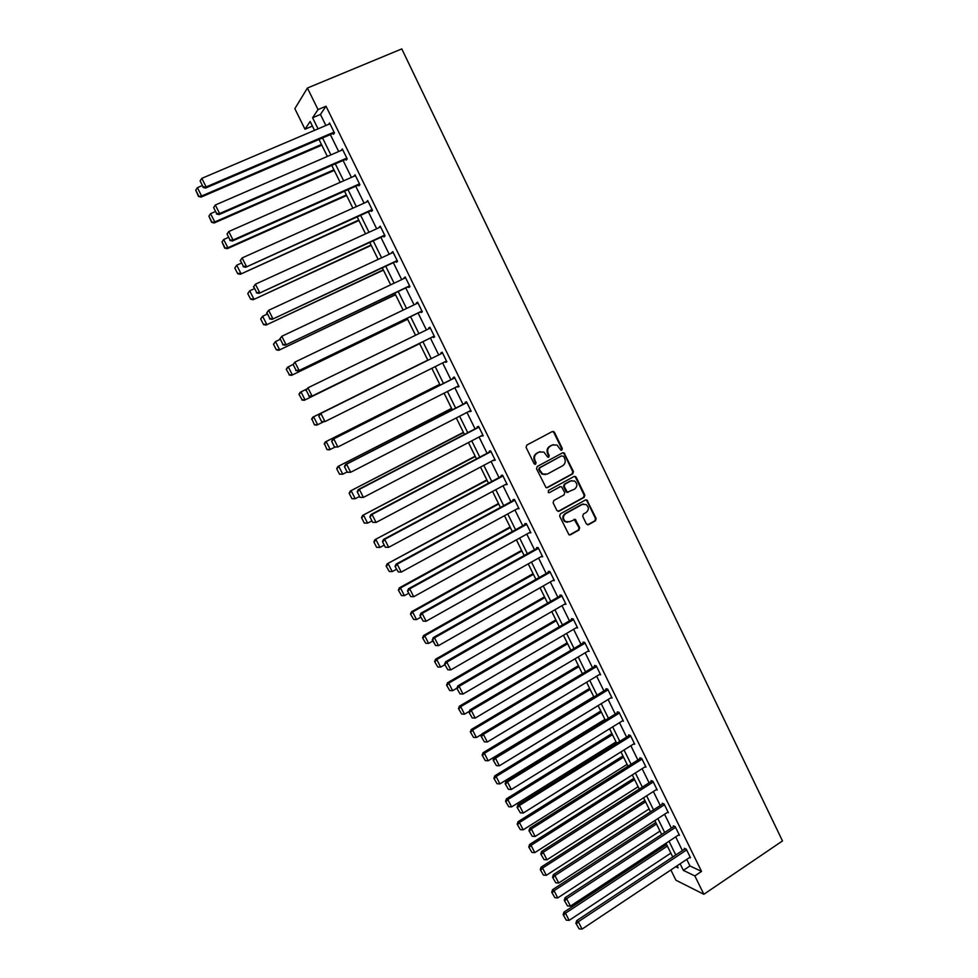 <?xml version="1.0" encoding="UTF-8"?>
<svg xmlns="http://www.w3.org/2000/svg" width="978" height="978" viewBox="0 0 978 978"><rect width="100%" height="100%" fill="white"/><g stroke="black" fill="none" stroke-linecap="round" stroke-linejoin="round"><path stroke-width="1.47" d="M561.837 450.137L562.301 448.535L554.453 432.313L552.313 431.53L526.787 445.088L526.103 447.386L534.061 463.694L535.577 464.232L536.054 462.631L535.027 460.516C533.854 457.398 534.563 454.953 537.179 453.181L539.306 452.044L543.939 452.093L547.741 457.154L548.756 457.154L549.22 455.565L548.206 453.462C547.032 450.345 547.753 447.912 550.345 446.151L552.46 445.014L556.983 445.039L560.846 450.124L561.837 450.137M561.213 450.247L561.665 448.657L553.829 432.459L552.362 431.506M534.942 464.354L535.027 460.516M548.12 457.276L548.597 455.675L547.582 453.572L548.206 453.462M586.397 523.951L588.511 524.685L595.504 520.773L596.152 518.499L586.898 500.002L585.443 499.99L560.308 513.902L559.648 516.188L568.964 534.746L570.492 534.783L579 530.015L579.661 527.729L575.333 519.404L569.599 521.726L565.541 521.616C562.692 518.878 562.741 516.213 565.663 513.633L582.191 504.465L586.103 504.526C589.037 507.227 589.037 509.905 586.103 512.533L583.365 514.061L582.705 516.347L586.397 523.951M686.739 859.393L689.967 865.946L701.544 871.41L694.832 875.909L703.854 894.283L782.486 840.946L401.787 48.9L307.422 88.032L318.021 109.585L312.593 117.763L318.058 128.851M701.544 871.41L326.016 106.211L318.021 109.585M572.778 473.817L573.438 471.543L564.037 452.838L562.619 452.838L537.215 466.494L536.543 468.792L545.993 487.557L547.497 487.582L572.778 473.817L572.118 473.902L572.778 471.628L564.11 453.719L562.741 452.777M576.189 477.227L584.82 495.076L584.159 497.35L559.025 511.237L556.873 510.504L553.132 502.826L553.805 500.528L564.061 494.892L564.722 492.606L561.592 486.799L560.113 486.775L549.404 492.619L548.352 492.594L548.365 490.479L574.062 476.469L576.189 477.227L575.529 477.313L584.159 495.137L584.82 495.076M326.016 106.211L320.454 114.438L325.894 125.514M330.368 134.597L338.681 151.517M343.095 160.478L351.408 177.397M355.748 186.223L364.073 203.155M368.351 211.835L376.664 228.766M380.882 237.324L389.207 254.256M393.352 262.691L401.677 279.622M405.76 287.923L414.073 304.855M418.107 313.033L426.42 329.965M430.381 338.021L438.694 354.916M442.631 362.924L450.882 379.696M454.831 387.74L462.997 404.354M466.983 412.435L475.063 428.877M479.061 437.007L487.068 453.291M491.078 461.457L499.012 477.582M503.047 485.785L510.895 501.751M514.954 510.003L522.717 525.797M526.8 534.098L534.489 549.734M538.585 558.071L546.201 573.56M550.308 581.922L557.851 597.252M561.983 605.663L569.453 620.847M573.609 629.294L580.993 644.319M585.162 652.803L592.485 667.681M596.666 676.201L603.915 690.933M608.12 699.49L615.284 714.062M619.514 722.656L626.605 737.094M630.847 745.725L637.876 760.004M642.13 768.671L649.086 782.816M653.365 791.52L660.248 805.517M664.551 814.246L671.36 828.109M675.676 836.875L682.412 850.591M333.107 133.424L333.51 134.255L334.464 132.959L329.549 122.947L328.645 124.34M345.809 159.28L346.212 160.111L347.214 158.901L342.312 148.937L341.42 150.343M358.461 185.013L358.865 185.844L359.892 184.708L355.026 174.805L354.122 176.199M371.041 210.625L371.444 211.444L372.508 210.392L367.667 200.527L366.774 201.933M383.559 236.101L383.951 236.908L385.063 235.942L380.234 226.138L379.354 227.544M396.017 261.444L396.408 262.263L397.545 261.37L392.753 251.603L391.872 253.021M408.401 286.664L408.804 287.471L409.978 286.664L405.198 276.957L404.33 278.363M420.736 311.762L421.127 312.569L422.337 311.835L417.594 302.165L416.396 302.923L416.714 303.583M433.009 336.738L433.401 337.532L434.635 336.884L429.917 327.263L428.682 327.948L429.049 328.681M445.234 361.628L445.601 362.373L446.873 361.799L442.178 352.227L440.919 352.838L441.31 353.633M457.423 386.432L457.753 387.092L459.061 386.591L454.379 377.068L453.083 377.594L453.474 378.388M469.55 411.115L471.176 411.261L466.518 401.787L465.198 402.239L465.577 403.034M481.616 435.675L483.23 435.809L478.609 426.384L477.24 426.763L477.631 427.545M493.633 460.112L495.235 460.247L490.626 450.858L489.232 451.164L489.611 451.946M505.577 484.428L507.179 484.55L502.594 475.21L501.164 475.442L501.543 476.225M517.472 508.621L519.061 508.743L514.489 499.452L513.034 499.611L513.413 500.381M529.294 532.704L530.883 532.814L526.335 523.56L524.844 523.646L525.223 524.416M541.078 556.665L542.643 556.763L538.132 547.558L536.604 547.582L536.983 548.34M549.868 571.47L433.278 637.583L434.525 637.839L438.486 645.639L553.976 579.832L552.79 580.516L554.355 580.602L549.856 571.445L548.303 571.384L548.682 572.154M564.563 604.184L566.005 604.318L561.531 595.211L559.954 595.076L560.321 595.834M576.262 627.742L577.607 627.925L573.145 618.854L571.531 618.658L571.91 619.416M587.876 651.189L589.135 651.409L584.71 642.387L583.059 642.13L583.438 642.876M599.428 674.539L600.626 674.796L596.213 665.81L594.538 665.48L594.905 666.226M610.92 697.779L612.057 698.06L607.668 689.123L605.957 688.72L606.323 689.466M622.35 720.908L623.426 721.214L619.062 712.314L617.326 711.85L617.693 712.595M633.72 743.928L634.746 744.246L630.394 735.407L628.634 734.869L629.001 735.603M645.028 766.838L646.006 767.18L641.678 758.378L639.893 757.779L640.248 758.512M656.275 789.649L657.216 790.004L652.913 781.239L651.091 780.578L651.458 781.312M667.461 812.351L668.377 812.718L664.086 803.989L662.24 803.268L662.595 803.989M678.598 834.943L679.478 835.322L675.211 826.642L673.341 825.848L673.695 826.569M689.686 857.437L690.529 857.828L686.287 849.185L684.38 848.329L684.734 849.051M703.854 894.283L675.92 880.212L670.859 869.968M312.398 126.076L304.989 129.23L294.843 108.668L307.422 88.032M680.113 863.806L683.353 870.371L694.832 875.909M322.544 137.947L330.894 154.903M335.307 163.864L343.657 180.82M348.009 189.659L356.371 206.615M360.65 215.319L369.012 232.275M373.229 240.845L381.579 257.801M385.748 266.248L394.097 283.204M398.193 291.517L406.542 308.473M410.577 316.664L418.926 333.62M422.912 341.689L431.249 358.62M435.198 366.628L443.474 383.425M447.435 391.481L455.638 408.119M459.623 416.225L467.741 432.692M471.751 440.834L479.782 457.129M483.804 465.32L491.763 481.457M495.809 489.685L503.682 505.663M507.753 513.927L515.553 529.746M519.648 538.059L527.362 553.719M531.47 562.069L539.11 577.57M543.242 585.956L550.797 601.311M554.954 609.734L562.436 624.93M566.604 633.389L574.025 648.438M578.206 656.935L585.541 671.837M589.746 680.37L597.008 695.113M601.238 703.683L608.426 718.28M612.668 726.886L619.783 741.336M624.037 749.979L631.091 764.283M635.358 772.962L642.338 787.131M646.629 795.835L653.536 809.857M657.839 818.598L664.685 832.474M669.001 841.251L675.774 854.992M314.513 130.355L310.136 121.48L304.989 129.23M675.761 866.704L678.121 867.853L677.118 865.799M672.766 856.985L665.994 843.244M661.654 834.454L654.82 820.566M650.504 811.813L643.585 797.791M639.282 789.075L632.301 774.906M628.023 766.226L620.957 751.911M616.702 743.268L609.563 728.806M605.321 720.187L598.12 705.578M593.89 697.008L586.617 682.253M582.411 673.708L575.052 658.805M570.871 650.309L563.438 635.248M559.269 626.776L551.763 611.568M547.619 603.145L540.039 587.778M535.907 579.392L528.254 563.878M524.135 555.528L516.408 539.844M512.313 531.543L504.501 515.699M500.43 507.435L492.545 491.445M488.487 483.218L480.516 467.056M476.482 458.878L468.438 442.557M464.416 434.415L456.298 417.936M452.301 409.831L444.098 393.18M440.124 385.124L431.836 368.315M427.875 360.295L419.525 343.351M415.54 335.271L407.178 318.315M403.132 310.112L394.77 293.143M390.662 284.818L382.3 267.85M378.131 259.402L369.77 242.434M365.54 233.852L357.178 216.884M352.875 208.18L344.513 191.211M340.148 182.373L331.786 165.404M327.361 156.431L318.999 139.463M320.454 114.438L312.593 117.763M689.967 865.946L683.353 870.371M328.608 124.267L329.928 123.705M341.334 150.184L342.655 149.61M354.012 175.967L355.307 175.38M366.603 201.615L367.911 201.028M379.146 227.128L380.442 226.541M391.628 252.52L392.911 251.933M404.036 277.789L405.32 277.19M416.396 302.923L417.667 302.324M428.682 327.948L429.941 327.324M445.601 362.373L446.848 361.75M457.753 387.092L458.988 386.457M469.831 411.689L471.066 411.053M481.861 436.164L483.095 435.516M493.829 460.516L495.051 459.868M505.736 484.758L506.946 484.098M517.582 508.866L518.792 508.205M582.68 504.098L581.996 504.489M529.379 532.863L530.577 532.203M541.115 556.751L542.313 556.079M553.438 444.623L552.46 445.014M547.582 453.572C546.409 450.467 547.13 448.034 549.722 446.274L551.824 445.149M540.345 451.64L539.306 452.044M534.416 460.626C533.242 457.508 533.951 455.063 536.567 453.303L538.695 452.166M546.641 487.765L572.118 473.902M563.609 456.335L561.47 455.907L539.819 467.802L539.355 469.403L542.594 473.975L547.338 474.061L562.546 465.834C565.125 464.073 565.834 461.64 564.673 458.548L563.609 456.335M545.455 474.623L541.983 474.073L538.731 469.501L539.208 467.9L561.47 455.907M558.083 511.421L583.499 497.411L584.159 495.137M560.333 486.677L549.404 492.619M574.648 489.086C577.619 486.421 577.595 483.731 574.587 481.017L570.724 480.968L564.881 484.159L564.22 486.445L567.35 492.252L574.648 489.086M571.775 480.577L570.724 480.968M567.949 492.46L566.042 491.604L563.572 486.531L564.245 484.244L570.076 481.054M575.529 477.313L574.245 476.384M583.438 504.025L582.191 504.465M567.558 522.228L564.905 521.653C562.057 518.915 562.093 516.262 565.015 513.67L581.531 504.526M569.489 534.954L578.34 530.039L579 527.753L574.135 519.245M587.534 524.844L594.832 520.809L595.48 518.536L586.898 500.785L585.688 499.88M321.469 144.475L201.615 196.016L197.385 187.678L202.055 185.673M198.693 196.016L195.734 190.172L198.473 196.456L201.615 196.016L201.065 197.116L321.811 145.172M197.385 187.678L195.734 190.172M198.473 196.456L201.065 197.116M334.06 132.128L206.15 186.908L205.576 188.069L334.415 132.861M329.965 123.778L201.81 178.351L206.15 186.908L203.143 186.908L200.111 180.918L203.143 186.908M205.576 188.069L202.923 187.373M200.111 180.918L201.81 178.351M333.95 169.793L214.781 221.945L210.563 213.656L215.209 211.627M211.859 221.945L208.913 216.138L211.627 222.348L214.781 221.945L214.182 222.972L334.256 170.404M210.563 213.656L208.913 216.138M211.627 222.348L214.182 222.972M346.383 194.989L227.874 247.752L223.681 239.5L228.302 237.458M224.952 247.74L222.018 241.957L224.708 248.119L227.874 247.752L227.238 248.693L346.64 195.514M223.681 239.5L222.018 241.957M224.708 248.119L227.238 248.693M346.799 158.069L219.634 213.534L219.011 214.61L347.117 158.717M342.728 149.768L215.319 205.013L219.634 213.534L216.639 213.522L213.62 207.568L216.639 213.522M219.011 214.61L216.382 213.95M213.62 207.568L215.319 205.013M359.488 183.888L233.045 240.013L232.385 241.004L359.757 184.439M355.43 175.624L228.754 231.541L233.045 240.013L230.05 240.001L227.043 234.072L230.05 240.001M232.385 241.004L229.793 240.392M227.043 234.072L228.754 231.541M234.806 268.009L237.715 273.742L234.806 268.009L236.725 265.209L241.321 263.143M358.743 220.062L240.233 274.292L358.963 220.515M235.062 267.654L236.725 265.209L240.894 273.424L237.984 273.4M237.715 273.742L240.233 274.292M247.764 293.534L250.661 299.244L247.764 293.534L249.708 290.796L254.268 288.706M371.041 245.013L253.143 299.745L371.224 245.38M248.045 293.217L249.708 290.796L253.852 298.975L250.943 298.938M250.661 299.244L253.143 299.745M260.661 318.938L263.547 324.623L260.661 318.938L262.617 316.249L267.165 314.134M383.278 269.842L266.004 325.087L383.425 270.124M260.955 318.657L262.617 316.249L266.749 324.378L263.84 324.341M263.547 324.623L266.004 325.087M372.105 209.573L245.686 267.263L372.337 210.038M240.136 260.808L242.116 257.935L246.383 266.358L243.4 266.334L240.405 260.441L243.4 266.334M368.07 201.358L242.116 257.935L240.405 260.441M245.686 267.263L243.119 266.701M384.66 235.136L258.913 293.388L384.843 235.502M253.412 287.006L255.417 284.182L259.659 292.569L256.676 292.532L253.705 286.664L256.676 292.532M380.638 226.957L255.417 284.182L253.705 286.664M258.913 293.388L256.383 292.862M397.141 260.564L272.08 319.366L397.288 260.845M266.615 313.058L268.644 310.295L272.862 318.632L269.879 318.596L266.921 312.764L269.879 318.596M393.156 252.422L268.644 310.295L266.921 312.764M272.08 319.366L269.573 318.889M409.574 285.857L285.185 345.222L409.672 286.065M279.757 338.987L281.798 336.273L286.004 344.574L283.021 344.525L280.075 338.718L283.021 344.525M405.601 277.764L281.798 336.273L280.075 338.718M285.185 345.222L282.691 344.782M421.946 311.028L298.204 370.943L421.995 311.151M292.825 364.782L294.891 362.117L299.072 370.369L296.089 370.32L293.168 364.537L296.089 370.32M417.985 302.972L294.891 362.117L293.168 364.537M298.204 370.943L295.747 370.552M434.244 336.077L311.175 396.53L434.256 336.114M305.833 390.442L307.911 387.826L312.068 396.041L309.097 395.98L306.187 390.234L309.097 395.98M430.308 328.058L307.911 387.826L306.187 390.234M311.175 396.53L308.742 396.176M446.481 361.004L325.002 421.579L321.664 421.677L318.767 415.968L321.664 421.677M319.134 415.797L320.857 413.413L442.569 353.021L319.94 413.841L320.857 413.413L325.002 421.579L322.031 421.506M319.94 413.841L318.767 415.968M458.67 385.797L337.875 446.983L334.513 447.044L331.64 441.359L334.513 447.044M454.721 377.765L332.789 439.208L333.755 438.853L337.875 446.983L334.904 446.909M454.77 377.863L333.755 438.853L332.019 441.225M332.789 439.208L331.64 441.359M470.785 410.479L350.674 472.264L347.312 472.276L344.439 466.628L347.312 472.276M466.824 402.398L345.576 464.452L346.579 464.171L350.674 472.264L347.703 472.178M466.909 402.581L346.579 464.171L344.843 466.518M345.576 464.452L344.439 466.628M482.851 435.027L363.413 497.411L360.038 497.386L357.19 491.763L360.038 497.386M478.865 426.909L358.303 489.562L359.329 489.367L363.413 497.411L360.454 497.313M478.988 427.178L359.329 489.367L357.593 491.689M358.303 489.562L357.19 491.763M494.856 459.464L376.078 522.435L372.691 522.362L369.855 516.775L372.691 522.362M490.846 451.298L370.955 514.538L372.019 514.428L376.078 522.435L373.119 522.325M491.005 451.64L372.019 514.428L370.283 516.726M370.955 514.538L369.855 516.775M506.787 483.768L388.682 547.325L385.295 547.215L382.471 541.653L385.295 547.215M502.765 475.565L383.547 539.404L384.647 539.355L388.682 547.325L385.735 547.215M502.973 475.993L384.647 539.355L382.911 541.641M383.547 539.404L382.471 541.653M518.682 507.961L401.224 572.093L397.215 564.159L396.078 564.123L395.014 566.409L398.278 571.971L395.014 566.409M514.624 499.721L396.078 564.123M514.88 500.223L397.215 564.159L395.479 566.433M398.278 571.971L401.224 572.093M530.504 532.044L413.706 596.727L409.721 588.842L408.535 588.732L407.496 591.042L410.772 596.604L407.496 591.042M526.433 523.756L408.535 588.732M526.714 524.342L409.721 588.842L407.973 591.091M410.772 596.604L413.706 596.727M542.264 555.993L426.127 621.25L422.154 613.402L420.943 613.218L419.917 615.553L423.193 621.116L419.917 615.553M538.181 547.668L420.943 613.218M538.499 548.328L422.154 613.402L420.406 615.627M423.193 621.116L426.127 621.25M550.235 572.203L434.525 637.839L432.276 639.942L435.552 645.504L432.777 640.052M435.552 645.504L438.486 645.639M433.278 637.583L432.276 639.942M565.639 603.56L450.772 669.918L446.836 662.155L445.565 661.813L444.574 664.209L447.838 669.771L444.574 664.209M561.433 595.199L445.565 661.813M561.91 595.969L446.836 662.155L445.088 664.343M447.838 669.771L450.772 669.918M577.228 627.167L463.01 694.062L459.098 686.336L457.777 685.933L456.812 688.341L460.076 693.915L456.812 688.341M572.912 618.829L457.777 685.933M573.524 619.612L459.098 686.336L457.337 688.512M460.076 693.915L463.01 694.062M588.768 650.663L475.174 718.096L471.286 710.407L469.929 709.93L468.988 712.363L472.252 717.938L468.988 712.363M584.355 642.338L469.929 709.93M585.076 643.145L471.286 710.407L469.526 712.559M472.252 717.938L475.174 718.096M273.498 344.219L276.358 349.867L273.498 344.219L275.478 341.579L279.989 339.439M395.467 294.549L278.791 350.283L395.564 294.745M273.803 343.963L275.478 341.579L279.574 349.672L276.676 349.623M276.358 349.867L278.791 350.283M286.261 369.366L289.439 374.77L286.261 369.366L287.446 367.337L292.984 364.501M407.581 319.134L291.53 375.369L407.643 319.244M286.578 369.134L288.253 366.774L292.336 374.831L289.439 374.77M289.121 374.99L291.53 375.369M298.962 394.378L302.141 399.794L298.962 394.378L300.136 392.337L306.591 389.11M419.648 343.596L304.182 400.32L419.66 343.633M299.305 394.195L300.979 391.848L305.038 399.855L302.141 399.794M301.799 399.978L304.182 400.32M427.802 360.136L312.752 417.203L427.814 360.149M323.412 421.897L316.786 425.149L314.427 424.843L311.958 419.122L314.427 424.843M311.958 419.122L313.632 416.799L317.679 424.758L314.782 424.696M311.603 419.281L312.752 417.203M439.721 384.317L325.307 441.946L439.77 384.415M335.075 447.105L329.329 449.856L326.994 449.587L324.549 443.914L326.994 449.587M324.549 443.914L326.224 441.616L330.246 449.538L327.361 449.464M324.183 444.049L325.307 441.946M451.591 408.388L337.813 466.567L451.677 408.559M347.141 471.946L342.765 474.196L339.488 474.208L336.689 468.694L339.488 474.208M337.068 468.596L338.755 466.31L342.765 474.196L339.879 474.11M336.689 468.694L337.813 466.567M463.401 432.337L350.246 491.066L463.523 432.594M359.562 496.457L355.21 498.731L351.933 498.707L349.146 493.218L351.933 498.707M349.537 493.156L351.224 490.883L355.21 498.731L352.324 498.646M349.146 493.218L350.246 491.066M475.149 456.176L362.606 515.443L475.32 456.506M371.933 520.858L367.594 523.144L364.305 523.083L361.53 517.631L364.305 523.083M361.946 517.582L363.633 515.333L367.594 523.144L364.721 523.047M361.53 517.631L362.606 515.443M486.848 479.905L374.916 539.709L487.044 480.308M384.232 545.125L379.916 547.435L376.616 547.338L373.865 541.91L376.616 547.338M374.281 541.898L375.98 539.673L379.916 547.435L377.043 547.338M373.865 541.91L374.916 539.709M498.487 503.511L387.166 563.841L498.731 503.988M396.469 569.282L392.19 571.617L389.305 571.494L386.127 566.066L389.305 571.494M386.567 566.091L388.266 563.878L392.19 571.617M386.127 566.066L387.166 563.841M510.076 527.008L399.354 587.864L400.479 587.974L510.345 527.558M408.645 593.316L404.391 595.663L401.518 595.541L398.339 590.113L401.518 595.541M398.779 590.162L400.479 587.974L404.391 595.663M398.339 590.113L399.354 587.864M521.604 550.394L411.493 611.763L412.643 611.947L521.91 551.017M420.772 617.228L416.53 619.6L413.67 619.477L410.479 614.037L413.67 619.477M410.943 614.111L412.643 611.947L416.53 619.6M410.479 614.037L411.493 611.763M533.083 573.658L423.56 635.553L424.745 635.798L533.426 574.367M432.826 641.018L428.621 643.414L425.748 643.279L422.569 637.852L425.748 643.279M423.046 637.949L424.745 635.798L428.621 643.414M422.569 637.852L423.56 635.553M544.501 596.824L435.577 659.221L436.799 659.539L544.88 597.595M444.831 664.71L440.638 667.118L437.777 666.984L434.599 661.544L437.777 666.984M435.088 661.678L436.799 659.539L440.638 667.118M434.599 661.544L435.577 659.221M555.859 619.881L447.521 682.766L448.78 683.157L556.274 620.724M456.86 688.219L452.606 690.7L449.758 690.554L446.567 685.126L449.758 690.554M447.068 685.272L448.78 683.157L452.606 690.7M446.567 685.126L447.521 682.766M567.179 642.815L459.416 706.202L460.711 706.666L567.631 643.732M469.403 711.275L464.513 714.172L461.665 714.026L458.486 708.585L461.665 714.026M459 708.769L460.711 706.666L464.513 714.172M458.486 708.585L459.416 706.202M578.438 665.651L471.249 729.527L472.57 730.053L578.915 666.641M481.873 734.233L476.372 737.534L473.523 737.375L470.332 731.935L473.523 737.375M470.858 732.143L472.57 730.053L476.372 737.534M470.332 731.935L471.249 729.527M589.636 688.39L483.034 752.742L484.391 753.341L590.162 689.441M593.756 696.727L488.156 760.774L485.308 760.615L482.13 755.163L485.308 760.615M482.667 755.407L484.391 753.341L488.156 760.774M482.13 755.163L483.034 752.742M600.26 674.038L487.288 742.009L483.413 734.356L482.032 733.806L481.103 736.275L484.367 741.85L481.103 736.275M595.749 665.725L482.032 733.806M596.58 666.568L483.413 734.356L481.653 736.495M484.367 741.85L487.288 742.009M611.69 697.314L499.342 765.798L495.479 758.182L494.061 757.571L493.156 760.053L496.421 765.627L493.156 760.053M607.106 688.989L494.061 757.571M608.023 689.869L495.479 758.182L493.719 760.309M496.421 765.627L499.342 765.798M600.798 711.006L494.758 775.847L496.139 776.508L601.348 712.131M604.917 719.38L499.892 783.904L497.056 783.733L493.878 778.292L497.056 783.733M494.428 778.561L496.139 776.508L499.892 783.904M493.878 778.292L494.758 775.847M623.059 720.468L511.323 789.478L507.496 781.899L506.042 781.214L505.149 783.72L508.413 789.295L505.149 783.72M618.414 712.143L506.042 781.214M619.416 713.06L507.496 781.899L505.724 784.001M508.413 789.295L511.323 789.478M611.898 733.524L506.421 798.83L507.839 799.564L612.485 734.71M616.042 741.935L511.58 806.923L508.731 806.752L505.553 801.3L508.731 806.752M506.115 801.593L507.839 799.564L511.58 806.923M505.553 801.3L506.421 798.83M634.38 743.512L523.254 813.036L519.44 805.493L517.961 804.735L517.081 807.266L520.345 812.852L517.081 807.266M629.673 735.187L517.961 804.735M630.761 736.141L519.44 805.493L517.68 807.571M520.345 812.852L523.254 813.036M622.949 755.933L518.034 821.716L519.477 822.498L623.561 757.192M627.106 764.368L523.193 829.833L520.357 829.65L517.179 824.21L520.357 829.65M517.765 824.527L519.477 822.498L523.193 829.833M517.179 824.21L518.034 821.716M645.651 766.446L535.137 836.471L531.335 828.977L529.819 828.146L528.964 830.701L532.228 836.288L528.964 830.701M640.883 758.109L529.819 828.146M642.045 759.111L531.335 828.977L529.563 831.043M532.228 836.288L535.137 836.471M633.94 778.243L529.587 844.479L531.066 845.334L634.6 779.564M638.121 786.715L534.77 852.633L531.934 852.449L528.756 846.997L531.934 852.449M529.342 847.339L531.066 845.334L534.77 852.633M528.756 846.997L529.587 844.479M656.861 789.27L546.946 859.796L543.169 852.339L541.616 851.447L540.785 854.026L544.049 859.613L540.785 854.026M652.045 780.921L541.616 851.447M653.267 781.972L543.169 852.339L541.396 854.381M544.049 859.613L546.946 859.796M644.893 800.444L541.091 867.144L542.594 868.061L645.578 801.838M649.086 808.953L546.274 875.322L543.45 875.127L540.272 869.674L543.45 875.127M540.871 870.053L542.594 868.061L546.274 875.322M540.272 869.674L541.091 867.144M668.023 811.997L558.707 883.012L554.942 875.591L553.365 874.625L552.546 877.229L555.81 882.816L552.546 877.229M663.17 803.635L553.365 874.625M664.453 804.723L554.942 875.591L553.169 877.621M555.81 882.816L558.707 883.012M655.786 822.547L552.533 889.699L554.074 890.677L656.507 824.002M659.991 831.08L557.729 897.902L554.905 897.706L551.726 892.254L554.905 897.706M552.35 892.645L554.074 890.677L557.729 897.902M551.726 892.254L552.533 889.699M679.123 834.601L570.406 906.117L566.653 898.721L565.052 897.694L564.245 900.322L567.509 905.909L564.245 900.322M674.233 826.227L565.052 897.694M675.566 827.364L566.653 898.721L564.881 900.738M567.509 905.909L570.406 906.117M666.629 844.54L563.927 912.144L565.492 913.183L667.387 846.068M670.859 853.109L569.135 920.371L566.311 920.176L563.145 914.723L566.311 920.176M563.768 915.139L565.492 913.183L569.135 920.371M563.145 914.723L563.927 912.144M690.175 857.107L582.044 929.1L578.316 921.741L576.678 920.653L575.895 923.305L579.147 928.892L575.895 923.305M685.248 848.708L576.678 920.653M686.642 849.906L578.316 921.741L576.543 923.745M579.147 928.892L582.044 929.1M561.665 448.657L562.301 448.535M535.431 462.741L536.054 462.631M548.597 455.675L549.22 455.565M549.722 446.274L550.345 446.151M536.567 453.303L537.179 453.181M553.829 432.459L554.453 432.313M546.873 487.667L547.497 487.582M564.11 453.719L564.758 453.609M572.778 471.628L573.438 471.543M539.208 467.9L539.819 467.802M538.731 469.501L539.355 469.403M539.819 471.726L540.431 471.628M583.499 497.411L584.159 497.35M558.377 511.286L559.025 511.237M559.477 486.848L560.113 486.775M564.245 484.244L564.881 484.159M563.572 486.531L564.22 486.445M566.042 491.604L566.69 491.531M565.015 513.67L565.663 513.633M575.308 520.149L575.956 520.113M579 527.753L579.661 527.729M578.34 530.039L579 530.015M569.844 534.807L570.492 534.783M586.898 500.785L587.558 500.724M595.48 518.536L596.152 518.499M594.832 520.809L595.504 520.773M587.851 524.721L588.511 524.685M553.071 431.677L553.707 431.53M563.389 452.961L564.037 452.838M541.983 474.073L542.594 473.975M566.702 492.325L567.35 492.252M574.844 476.567L575.492 476.482M564.905 521.653L565.541 521.616M574.673 519.44L575.333 519.404M586.225 500.064L586.898 500.002"/></g></svg>

